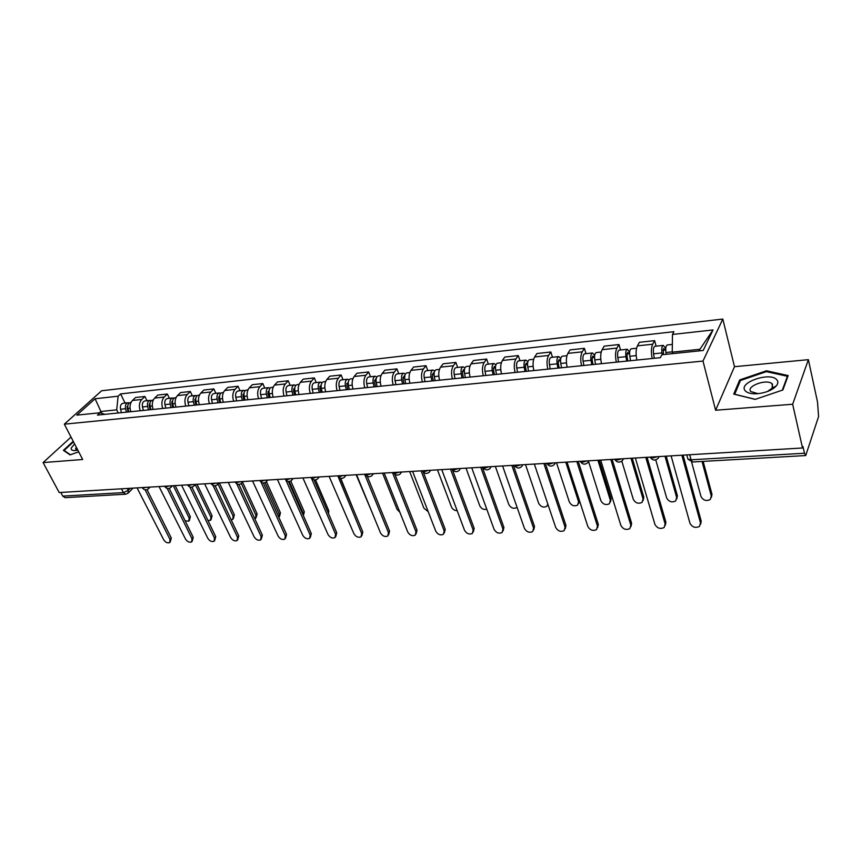 <?xml version="1.0" encoding="UTF-8"?>
<svg xmlns="http://www.w3.org/2000/svg" width="862" height="862" viewBox="0 0 862 862"><rect width="100%" height="100%" fill="white"/><g stroke="black" fill="none" stroke-linecap="round" stroke-linejoin="round"><path stroke-width="1.29" d="M792.663 404.246L808.384 359.659L734.489 366.695L722.809 319.059L101.651 390.755L64.316 424.179L702.983 361.07L715.622 410.237L792.663 404.246L802.522 447.981L59.198 492.547L43.1 462.582L82.698 459.5L64.316 424.179M808.384 359.659L817.521 402.058L818.577 416.572L805.711 455.556L692.531 461.989L691.065 459.802L804.483 453.24L805.711 455.556M121.456 488.819L123.395 492.611L125.658 494.217L65.049 497.665L62.754 496.113L123.395 492.611L128.266 490.327L130.259 488.291M60.782 492.45L62.754 496.113M71.029 437.077L43.1 462.582M804.483 453.24L802.985 446.57L802.522 447.981M652.189 358.495C650.993 352.515 651.155 347.752 652.674 344.218L654.614 340.63L639.399 342.3L637.417 345.867C635.844 349.39 635.671 354.12 636.889 360.057M656.122 346.158L654.614 340.63M616.341 362.148C615.102 356.275 615.296 351.577 616.923 348.086L618.97 344.531L604.219 346.147L602.118 349.681C600.458 353.161 600.254 357.827 601.504 363.667M620.532 349.972L618.97 344.531M581.57 365.703C580.309 359.917 580.525 355.295 582.238 351.836L584.404 348.323L570.084 349.897L567.875 353.388C566.129 356.825 565.903 361.426 567.174 367.169M586.009 353.668L584.404 348.323M547.833 369.141C546.54 363.452 546.799 358.894 548.588 355.467L550.85 351.998L536.951 353.528L534.645 356.976C532.824 360.381 532.565 364.917 533.869 370.574M552.51 357.256L550.85 351.998M515.088 372.481C513.774 366.878 514.043 362.385 515.918 359.001L518.277 355.564L504.776 357.051L502.384 360.467C500.477 363.829 500.197 368.3 501.522 373.871M519.98 360.747L518.277 355.564M483.291 375.735C481.944 370.207 482.246 365.779 484.185 362.439L486.631 359.034L473.518 360.478L471.04 363.861C469.068 367.18 468.756 371.587 470.113 377.071M488.377 364.13L486.631 359.034M452.399 378.881C451.031 373.451 451.354 369.076 453.358 365.768L455.89 362.406L443.143 363.807L440.579 367.147C438.542 370.445 438.208 374.787 439.588 380.196M457.668 367.417L455.89 362.406M422.369 381.952C420.979 376.586 421.324 372.276 423.393 369.011L426 365.682L413.609 367.04L410.969 370.358C408.868 373.602 408.523 377.89 409.913 383.224M427.811 370.617L426 365.682M393.169 384.926C391.768 379.646 392.124 375.39 394.257 372.158L396.94 368.861L384.872 370.186L382.168 373.472C380.013 376.683 379.646 380.918 381.058 386.165M398.772 373.731L396.94 368.861M364.777 387.825C363.344 382.62 363.732 378.418 365.919 375.229L368.656 371.964L356.922 373.246L354.153 376.5C351.944 379.679 351.556 383.859 352.989 389.031M370.531 376.759L368.656 371.964M337.139 390.648C335.695 385.519 336.094 381.37 338.335 378.213L341.137 374.981L329.715 376.231L326.881 379.442C324.629 382.599 324.22 386.715 325.674 391.822M343.033 379.7L341.137 374.981M310.234 393.395C308.779 388.331 309.199 384.236 311.484 381.112L314.339 377.912L303.219 379.14L300.332 382.319C298.026 385.433 297.605 389.505 299.071 394.537M316.268 382.577L314.339 377.912M284.04 396.067C282.574 391.079 283.005 387.038 285.333 383.935L288.253 380.778L277.413 381.963L274.472 385.109C272.123 388.202 271.692 392.221 273.168 397.177M290.192 385.368L288.253 380.778M258.525 398.675C257.038 393.751 257.49 389.753 259.861 386.693L262.824 383.558L252.264 384.721L249.28 387.835C246.888 390.885 246.435 394.861 247.922 399.752M264.785 388.094L262.824 383.558M233.656 401.207C232.169 396.358 232.621 392.415 235.035 389.376L238.052 386.273L227.751 387.404L224.713 390.497C222.299 393.514 221.836 397.436 223.333 402.263M240.024 390.745L238.052 386.273M209.423 403.685C207.914 398.89 208.388 395.001 210.834 391.994L213.895 388.924L203.852 390.023L200.771 393.083C198.314 396.067 197.84 399.946 199.348 404.709M215.888 393.331L213.895 388.924M185.783 406.099C184.274 401.369 184.759 397.522 187.237 394.548L190.33 391.51L180.546 392.576L177.421 395.604C174.932 398.567 174.447 402.392 175.967 407.101M192.345 395.852L190.33 391.51M162.735 408.448C161.216 403.782 161.7 399.979 164.211 397.037L167.357 394.02L157.8 395.065L154.643 398.072C152.121 401.002 151.626 404.784 153.156 409.428M169.383 398.309L167.357 394.02M140.247 410.743C138.717 406.131 139.213 402.382 141.756 399.462L144.924 396.477L135.603 397.501L132.414 400.474C129.871 403.373 129.354 407.112 130.895 411.702M146.971 400.711L144.924 396.477M699.136 350.899L699.922 349.272L672.241 352.149L672.64 353.635M672.241 352.149L672.479 334.456L713.014 329.941L703.209 350.478L661.876 354.745L660.357 357.665L97.449 415.107L100.035 412.747L76.826 415.139L95.089 398.761L118.116 396.197L116.704 409.859L100.854 411.497L99.421 412.812M672.479 334.456L673.922 331.698L120.594 393.923L118.116 396.197M722.809 319.059L702.983 361.07M734.489 366.695L715.622 410.237M733.734 394.096L755.155 399.386L782.858 389.98L788.18 375.573L766.469 370.779L739.715 379.916L733.734 394.096M73.238 441.312L63.389 450.352L70.048 454.888L78.711 451.828M101.759 413.307L95.089 398.761M118.266 412.984L116.704 409.859M125.087 403.06L120.594 393.923M104.97 414.342L100.035 412.747M713.014 329.941L699.922 349.272M740.081 381.403L739.715 379.916M766.684 371.705L766.469 370.779M670.334 455.901L671.11 455.879L689.966 523.266C692.272 527.296 695.44 528.341 699.491 526.402L700.504 522.943L681.853 455.233L682.629 455.168M683.081 455.136L701.226 521.154L700.634 524.171M666.251 354.293L665.949 352.515C665.453 348.194 665.884 345.684 667.274 344.962L672.349 344.423M663.341 354.594L663.578 348.539L664.591 350.015L665.723 349.897M691.572 461.935L700.978 496.48C703.209 500.434 706.301 501.436 710.277 499.486L711.29 496.049L702.024 461.45M662.253 354.702L661.962 352.935C661.456 348.625 661.897 346.104 663.287 345.393L665.766 348.442M654.301 358.28L653.547 353.808C653.04 349.509 653.493 347.009 654.904 346.287L663.287 345.393M703.155 461.385L711.98 494.346L711.409 497.309M662.846 350.198L664.591 350.015L665.389 348.485M634.615 458.045L635.359 458.013L654.915 524.365C657.178 528.287 660.26 529.333 664.16 527.512L665.141 524.042L645.789 457.388L646.543 457.334M647.082 457.302L665.917 522.275L665.281 525.389M599.963 460.125L600.685 460.092L620.877 525.421C623.107 529.257 626.103 530.302 629.853 528.578L630.812 525.109L610.802 459.489L611.535 459.435M612.16 459.392L631.63 523.374L630.962 526.563M776.899 379.873C770.52 371.425 737.85 382.577 745.145 390.68C747.311 393.115 751.513 394.117 757.752 393.697C766.146 392.706 772.341 390.098 776.35 385.853C778.127 383.601 778.311 381.607 776.899 379.873M767.395 391.531L772.072 388.245L772.471 384.15L771.856 383.568C766.146 378.73 745.953 386.359 750.759 391.531L758.075 393.675M755.317 399.332L734.683 394.246L740.469 380.487L766.393 371.641L787.426 376.295L782.297 390.174M787.609 377.114L787.426 376.295M74.617 443.962L71.309 447.906C70.781 449.835 72.085 450.707 75.253 450.524L77.806 450.093M76.362 447.324L75.673 448.499L76.039 449.91L77.03 450.266M70.447 454.748L64.133 450.449L73.507 441.829M64.467 451.085L64.133 450.449M630.575 360.704L629.81 356.275C629.303 352.03 629.777 349.541 631.232 348.819L636.565 348.248M627.848 360.973L626.976 355.909L627.665 352.342L628.721 353.786L629.572 353.7M655.756 459.899L666.66 497.934C668.847 501.792 671.854 502.794 675.689 500.941L676.67 497.514L665.011 456.224M626.706 361.092L625.941 356.674C625.424 352.439 625.898 349.95 627.374 349.239L629.626 352.267M618.55 361.932L617.785 357.525C617.267 353.301 617.752 350.823 619.239 350.112L627.374 349.239M666.218 456.149L677.403 495.833L676.799 498.882M626.889 353.98L628.721 353.786L629.572 352.267M595.534 364.27L594.758 359.917C594.241 355.737 594.748 353.28 596.288 352.569L601.213 352.041M592.991 364.54L592.097 359.551L592.83 356.028L594.521 357.385M621.814 461.127L633.301 499.335C635.456 503.106 638.386 504.119 642.082 502.363L643.041 498.926L630.984 458.261M591.785 364.658L591.009 360.316C590.481 356.135 590.998 353.689 592.539 352.967L594.651 355.403M583.876 365.466L583.089 361.135C582.572 356.976 583.089 354.53 584.651 353.819L592.539 352.967M632.245 458.185L643.817 497.277L643.171 500.402M592.011 357.655L593.929 357.45L594.554 356.415M566.323 462.14L567.034 462.118L587.819 526.456C590.017 530.195 592.927 531.24 596.547 529.602L597.474 526.154L576.85 461.526L577.562 461.472M578.262 461.429L598.325 524.43L597.625 527.684M533.664 464.101L534.354 464.068L555.699 527.447C557.854 531.111 560.688 532.156 564.179 530.604L565.073 527.156L543.89 463.497L544.568 463.444M545.355 463.4L565.968 525.464L565.235 528.772M501.932 465.997L502.6 465.976L524.462 528.428C526.596 531.994 529.354 533.05 532.727 531.574L533.578 528.137L511.866 465.426L512.534 465.361M513.386 465.318L534.515 526.466L533.761 529.818M561.55 367.74L560.753 363.462C560.235 359.335 560.774 356.922 562.369 356.2L566.927 355.715M559.158 367.988L558.242 363.074L559.029 359.605L560.515 360.962M588.617 461.687L600.879 500.703C603.012 504.389 605.857 505.401 609.423 503.742L610.35 500.305L597.916 460.243M557.908 368.117L557.111 363.839C556.583 359.723 557.132 357.31 558.738 356.588L560.753 358.538M550.225 368.904L549.428 364.637C548.9 360.531 549.45 358.129 551.077 357.418L558.738 356.588M599.241 460.168L611.169 498.678L610.479 501.867M558.167 361.21L560.526 360.435M528.557 371.113L527.749 366.889C527.221 362.827 527.792 360.445 529.451 359.734L533.643 359.282M526.316 371.339L525.389 366.501L526.219 363.074L527.512 364.432M556.486 462.732L569.362 502.04C571.452 505.638 574.221 506.64 577.669 505.067L578.564 501.652L565.784 462.172M525.023 371.468L524.204 367.255C523.676 363.204 524.247 360.822 525.917 360.111L527.856 361.706M517.566 372.233L516.747 368.031C516.219 363.99 516.801 361.62 518.482 360.909L525.917 360.111M579.598 500.994L578.704 503.289M525.314 364.658L527.512 364.26M496.512 374.377L495.693 370.229C495.165 366.221 495.758 363.872 497.482 363.161L501.339 362.74M525.497 464.586L538.685 503.333C540.754 506.845 543.448 507.858 546.777 506.371L547.844 504.13M494.422 374.593L493.484 369.83L494.346 366.447L495.467 367.535M493.075 374.733L492.256 370.585C491.728 366.587 492.321 364.238 494.055 363.527L495.909 364.852M485.845 375.476L485.015 371.339C484.476 367.352 485.09 365.014 486.825 364.292L494.055 363.527M471.105 467.85L471.751 467.829L494.088 529.365C496.189 532.867 498.882 533.912 502.137 532.511L502.955 529.096L480.759 467.29L481.405 467.236M482.321 467.182L503.925 527.436L503.139 530.83M465.394 377.556L464.553 373.462C464.015 369.518 464.64 367.19 466.417 366.479L469.952 366.102M495.359 466.396L508.839 504.593C510.875 508.03 513.504 509.043 516.726 507.621L517.071 507.309M463.433 377.761L462.485 373.063L463.379 369.723L464.338 370.423M462.054 377.901L461.213 373.806C460.674 369.873 461.299 367.557 463.088 366.846L464.877 367.966M455.017 378.612L454.177 374.539C453.638 370.617 454.274 368.3 456.063 367.589L463.088 366.846M441.128 469.65L441.753 469.628L464.532 530.292C466.611 533.707 469.23 534.752 472.387 533.427L473.163 530.022L450.514 469.1L451.138 469.047M452.13 468.993L474.175 528.384L473.357 531.843M435.138 380.648L434.297 376.608C433.758 372.729 434.394 370.423 436.226 369.723L439.458 369.378M466.019 468.152L479.778 505.822C481.405 508.785 483.733 509.927 486.782 509.248M433.317 380.832L432.347 376.209L433.284 372.901L434.103 373.354M431.894 380.982L431.043 376.953C430.504 373.074 431.151 370.779 432.993 370.067L434.717 371.016M425.052 381.672L424.201 377.664C423.662 373.796 424.319 371.511 426.162 370.8L432.993 370.067M411.971 471.395L412.586 471.374L435.773 531.186C437.831 534.526 440.385 535.571 443.434 534.311L444.178 530.927L421.109 470.867L421.712 470.814M423.199 471.913L445.212 529.311L444.372 532.856M405.722 383.644L404.871 379.668C404.332 375.843 405 373.569 406.875 372.869L409.816 372.546M437.465 469.865L451.483 507.018C452.647 509.377 454.543 510.595 457.172 510.67M404.03 383.816L403.05 379.258L404.019 376.004L404.709 376.285M402.565 383.967L401.714 380.002C401.175 376.177 401.843 373.914 403.718 373.203L405.388 374.022M395.917 384.646L395.055 380.692C394.516 376.877 395.195 374.625 397.08 373.914L403.718 373.203M383.601 473.098L384.204 473.076L407.769 532.059C409.806 535.334 412.295 536.369 415.247 535.173L415.947 531.8L392.49 472.581L393.083 472.527M394.893 474.272L417.014 530.205L416.141 533.837M377.114 386.564L376.252 382.642C375.703 378.871 376.392 376.629 378.321 375.929L380.982 375.638M409.665 471.536L423.91 508.181L428.22 511.694M375.541 386.726L374.55 382.232L375.541 379.011L376.112 379.183M374.043 386.876L373.181 382.965C372.632 379.194 373.321 376.953 375.25 376.252L376.866 376.963M367.568 387.544L366.706 383.644C366.156 379.883 366.856 377.653 368.796 376.942L375.25 376.252M355.984 474.757L356.577 474.736L380.498 532.91C382.502 536.121 384.937 537.155 387.803 536.013L388.46 532.662L364.637 474.251L367.352 474.919L370.811 473.863M367.255 476.298L389.559 531.089L388.654 534.774M349.282 389.408L348.41 385.54C347.86 381.823 348.571 379.603 350.532 378.903L352.935 378.644M382.566 473.163L397.048 509.313L399.86 512.265M347.817 389.559L346.815 385.131L348.28 382.028M346.287 389.71L345.414 385.853C344.865 382.135 345.576 379.926 347.548 379.226L349.11 379.84M339.994 390.357L339.111 386.51C338.572 382.803 339.283 380.595 341.255 379.894L347.548 379.226M329.101 476.363L353.926 533.729C355.909 536.875 358.29 537.91 361.059 536.821L361.684 533.492L337.829 475.856M340.285 478.141L362.805 531.94L361.878 535.69M322.183 392.178L321.3 388.363C320.75 384.689 321.472 382.502 323.476 381.801L325.631 381.564M356.178 474.757L371.91 512.028M320.826 392.318L319.813 387.943L321.192 384.829M319.274 392.469L318.39 388.665C317.841 384.991 318.574 382.814 320.578 382.114L322.086 382.653M313.143 393.094L312.26 389.301C311.71 385.648 312.443 383.471 314.458 382.771L320.578 382.114M302.918 477.936L328.023 534.537C329.984 537.629 332.312 538.653 335.006 537.608L335.587 534.3L311.128 477.462L313.057 478.151L316.397 477.128M313.994 479.843L336.73 532.77L335.781 536.563M295.795 394.871L294.912 391.111C294.351 387.48 295.095 385.325 297.142 384.624L299.06 384.42M294.545 394.99L293.522 390.68L294.815 387.588M292.961 395.152L292.078 391.402C291.518 387.781 292.272 385.626 294.308 384.926L295.774 385.4M286.992 395.766L286.098 392.027C285.548 388.417 286.292 386.262 288.35 385.562L294.308 384.926M340.705 478.27L354.163 511.285M277.402 479.466L302.777 535.324C304.717 538.351 306.991 539.375 309.609 538.384L310.158 535.097L285.872 480.069M288.35 481.449L311.311 533.578L310.342 537.414M270.097 397.49L269.203 393.783C268.642 390.206 269.407 388.072 271.476 387.372L273.179 387.189M268.933 397.608L267.91 393.352L269.116 390.281M267.328 397.77L266.433 394.063C265.884 390.497 266.649 388.363 268.718 387.663L270.151 388.083M261.509 398.363L260.615 394.677C260.065 391.111 260.83 388.988 262.91 388.288L268.718 387.663M315.546 479.918L328.788 510.789L328.551 513.741M252.534 480.953L278.146 536.089C280.075 539.062 282.305 540.075 284.837 539.127L285.344 535.873L261.046 482.095M263.341 482.968L286.529 534.365L285.537 538.244M245.045 400.043L244.151 396.38C243.59 392.856 244.366 390.745 246.467 390.055L247.954 389.893M303.37 515.551L303.187 513.278L289.19 481.481M243.989 400.151L242.955 395.96L244.075 392.921M242.362 400.324L241.457 396.66C240.907 393.137 241.683 391.036 243.784 390.335L245.174 390.702M236.684 400.895L235.789 397.253C235.229 393.74 236.005 391.639 238.117 390.949L243.784 390.335M290.774 481.007L304.318 511.834L303.381 515.573M228.279 482.408L254.128 536.843C256.036 539.752 258.212 540.765 260.669 539.86L261.143 536.617L236.759 483.862M238.946 484.422L262.35 535.14L261.337 539.041M220.64 402.532L219.735 398.923C219.174 395.442 219.961 393.352 222.094 392.663L223.377 392.522M278.889 517.426L279.288 514.28L265.043 482.655M219.659 402.64L218.625 398.492L219.659 395.507M218.011 402.802L217.105 399.192C216.556 395.723 217.343 393.632 219.476 392.943L220.823 393.266M212.483 403.373L211.578 399.774C211.018 396.304 211.815 394.225 213.959 393.535L219.476 392.943M266.433 481.707L280.441 512.858L279.45 516.683M204.628 483.83L230.682 537.565C232.568 540.431 234.712 541.433 237.104 540.571L237.535 537.36L213.033 485.478M215.144 485.802L238.752 535.895L237.729 539.806M196.838 404.968L195.922 401.401C195.372 397.964 196.17 395.895 198.325 395.205L199.413 395.098M254.796 518.773L255.486 518.461L255.949 515.271L241.317 483.463M195.943 405.054L194.898 400.97L195.857 398.039M194.273 405.226L193.368 401.67C192.808 398.233 193.616 396.175 195.771 395.486L197.086 395.777M188.886 405.776L187.97 402.231C187.42 398.804 188.218 396.746 190.383 396.057L195.771 395.486M242.524 482.095L257.124 513.86L256.111 517.696M181.559 485.209L207.796 538.287C209.671 541.099 211.761 542.09 214.088 541.261L214.487 538.071L189.855 486.998M191.903 487.138L215.726 536.627L214.692 540.56M173.618 407.338L172.702 403.815C172.152 400.421 172.96 398.373 175.148 397.694L176.042 397.597M231.167 519.786L232.729 519.398L233.16 516.23L218 483.97M172.809 407.414L171.764 403.384L172.637 400.528M171.118 407.586L170.213 404.073C169.652 400.679 170.471 398.643 172.648 397.964L173.93 398.222M165.86 408.125L164.944 404.623C164.394 401.239 165.202 399.203 167.4 398.524L172.648 397.964M219.39 482.946L234.356 514.84L233.333 518.698M159.039 486.567L185.449 538.976C187.302 541.745 189.36 542.726 191.623 541.939L191.989 538.772L167.228 488.442M169.211 488.409L193.239 537.338L192.194 541.282M150.969 409.644L150.053 406.174C149.492 402.813 150.322 400.798 152.52 400.119L153.242 400.043M207.957 520.486L210.5 520.314L210.91 517.168L195.254 484.519M150.236 409.719L149.18 405.733L149.977 402.953M148.533 409.892L147.617 406.422C147.057 403.071 147.887 401.056 150.096 400.377L151.335 400.604M143.394 410.42L142.478 406.961C141.918 403.621 142.747 401.606 144.967 400.927L150.096 400.377M197.021 484.282L212.106 515.788L211.071 519.657M137.058 487.881L163.629 539.655C165.461 542.37 167.487 543.351 169.685 542.597L170.008 539.461L145.128 489.821M147.057 489.648L171.279 538.039L170.223 541.993M128.858 411.907L127.942 408.469C127.382 405.162 128.222 403.157 130.442 402.479L131.002 402.425M185.114 520.799L188.789 521.208L189.155 518.084L173.327 485.705M128.201 411.971L127.145 408.038L127.856 405.334M126.488 412.144L125.561 408.717C125.012 405.409 125.841 403.416 128.072 402.737L129.278 402.942M121.467 412.661L120.551 409.234C119.99 405.937 120.831 403.955 123.061 403.276L128.072 402.737M175.18 485.597L190.373 516.726L189.328 520.605M149.007 487.159L148.286 488.916C146.087 490.413 144.159 490.112 142.532 488L146.702 487.299M164.631 486.233L166.129 486.901L169.167 485.952M187.539 484.853L189.101 485.532L192.183 484.573M211.018 483.442L212.645 484.132L215.78 483.162M235.089 481.998L236.791 482.698L239.97 481.707M259.785 480.522L261.563 481.222L264.796 480.22M285.117 479.003L286.971 479.703L290.257 478.69M337.818 475.846L339.843 476.557L343.238 475.522M393.417 472.505L395.615 473.238L399.138 472.16M422.369 470.771L424.675 471.503L428.252 470.415M452.151 468.982L454.554 469.725L458.196 468.626M482.774 467.15L485.284 467.894L489.002 466.773M514.291 465.264L516.909 466.008L520.702 464.877M546.734 463.314L549.482 464.068L553.339 462.916M580.148 461.31L583.014 462.075L586.947 460.901M614.584 459.252L617.58 460.017L621.588 458.832M650.077 457.119L653.213 457.894L657.297 456.688M127.317 488.463L128.266 490.327L127.964 493.279L125.658 494.217M154.643 398.072L164.211 397.037M177.421 395.604L187.237 394.548M200.771 393.083L210.834 391.994M224.713 390.497L235.035 389.376M249.28 387.835L259.861 386.693M274.472 385.109L285.333 383.935M300.332 382.319L311.484 381.112M326.881 379.442L338.335 378.213M354.153 376.5L365.919 375.229M382.168 373.472L394.257 372.158M410.969 370.358L423.393 369.011M440.579 367.147L453.358 365.768M471.04 363.861L484.185 362.439M502.384 360.467L515.918 359.001M534.645 356.976L548.588 355.467M567.875 353.388L582.238 351.836M602.118 349.681L616.923 348.086M637.417 345.867L652.674 344.218M132.414 400.474L141.756 399.462M659.182 456.569L658.062 458.39C655.077 460.89 652.469 460.513 650.228 457.259L650.185 457.108M623.517 458.713L622.407 460.534C619.498 462.948 616.955 462.582 614.768 459.414L614.714 459.241M588.918 460.782L587.819 462.625C584.975 464.952 582.496 464.575 580.363 461.504L580.298 461.299M555.343 462.797L554.255 464.64C551.475 466.892 549.051 466.525 546.971 463.54L546.885 463.303M522.738 464.758L521.672 466.601C518.956 468.777 516.575 468.411 514.539 465.512L514.452 465.254M491.081 466.654L490.025 468.508C487.364 470.598 485.026 470.243 483.032 467.419L482.935 467.139M460.308 468.497L459.274 470.35C456.655 472.387 454.371 472.031 452.421 469.284L452.302 468.982M430.386 470.296L429.384 472.139C426.819 474.111 424.567 473.766 422.649 471.083L422.531 470.76M401.293 472.031L400.313 473.884C397.791 475.792 395.583 475.447 393.697 472.839L393.568 472.505M372.987 473.734L372.028 475.576C369.55 477.429 367.384 477.095 365.531 474.542L365.38 474.186M345.436 475.382L344.509 477.214C342.063 479.024 339.93 478.69 338.109 476.201L337.958 475.835M318.617 476.998L317.712 478.819C315.309 480.587 313.208 480.253 311.408 477.817L311.247 477.44M292.498 478.561L291.615 480.382C289.244 482.095 287.175 481.761 285.408 479.391L285.236 478.992M267.048 480.091L266.196 481.89C263.847 483.571 261.811 483.248 260.065 480.921L259.882 480.511M242.233 481.578L241.414 483.366C239.097 485.004 237.082 484.681 235.369 482.408L235.175 481.998M218.054 483.022L217.256 484.81C214.972 486.405 212.979 486.093 211.287 483.862L211.093 483.442M194.467 484.433L193.691 486.211C191.439 487.773 189.478 487.461 187.797 485.274L187.593 484.853M171.463 485.823L170.708 487.58C168.489 489.11 166.538 488.797 164.89 486.653L164.674 486.222M687.456 457.453L687.908 459.112L691.065 459.802L689.697 454.748M700.504 522.943L701.226 521.154M665.949 352.515L672.241 351.858M653.547 353.808L661.962 352.935M711.98 494.346L711.29 496.049M665.141 524.042L665.917 522.275M630.812 525.109L631.63 523.374M629.81 356.275L636.178 355.618M617.785 357.525L625.941 356.674M677.403 495.833L676.67 497.514M594.758 359.917L600.782 359.292M583.089 361.135L591.009 360.316M643.817 497.277L643.041 498.926M597.474 526.154L598.325 524.43M565.073 527.156L565.968 525.464M533.578 528.137L534.515 526.466M560.753 363.462L566.442 362.87M549.428 364.637L557.111 363.839M611.169 498.678L610.35 500.305M527.749 366.889L533.125 366.328M516.747 368.031L524.204 367.255M579.339 500.186L578.564 501.652M495.693 370.229L500.768 369.701M493.409 368.009L495.456 367.794M485.015 371.339L492.256 370.585M502.955 529.096L503.925 527.436M464.553 373.462L469.348 372.966M462.409 371.274L464.316 371.069M454.177 374.539L461.213 373.806M473.163 530.022L474.175 528.384M434.297 376.608L438.812 376.144M432.282 374.442L434.06 374.259M424.201 377.664L431.043 376.953M444.178 530.927L445.212 529.311M404.871 379.668L409.138 379.226M402.985 377.524L404.634 377.351M395.055 380.692L401.714 380.002M415.947 531.8L417.014 530.205M376.252 382.642L380.271 382.232M374.485 380.519L376.015 380.357M366.706 383.644L373.181 382.965M388.46 532.662L389.559 531.089M348.41 385.54L352.192 385.152M346.761 383.428L348.173 383.278M339.111 386.51L345.414 385.853M361.684 533.492L362.805 531.94M321.3 388.363L324.866 387.986M319.759 386.273L321.073 386.133M312.26 389.301L318.39 388.665M335.587 534.3L336.73 532.77M294.912 391.111L298.263 390.755M293.468 389.031L294.675 388.902M286.098 392.027L292.078 391.402M310.158 535.097L311.311 533.578M269.203 393.783L272.349 393.449M267.866 391.725L268.966 391.607M260.615 394.677L266.433 394.063M328.788 510.789L327.829 512.039M285.344 535.873L286.529 534.365M244.151 396.38L247.103 396.078M242.912 394.343L243.924 394.246M235.789 397.253L241.457 396.66M304.318 511.834L303.187 513.278M261.143 536.617L262.35 535.14M219.735 398.923L222.504 398.632M218.582 396.908L219.508 396.811M211.578 399.774L217.105 399.192M280.441 512.858L279.288 514.28M237.535 537.36L238.752 535.895M195.922 401.401L198.519 401.132M194.866 399.397L195.696 399.311M187.97 402.231L193.368 401.67M257.124 513.86L255.949 515.271M214.487 538.071L215.726 536.627M172.702 403.815L175.137 403.567M171.721 401.832L172.475 401.757M164.944 404.623L170.213 404.073M234.356 514.84L233.16 516.23M191.989 538.772L193.239 537.338M150.053 406.174L152.315 405.937M149.148 404.203L149.826 404.138M142.478 406.961L147.617 406.422M212.106 515.788L210.91 517.168M170.008 539.461L171.279 538.039M127.942 408.469L130.054 408.254M127.113 406.519L127.716 406.455M120.551 409.234L125.561 408.717M190.373 516.726L189.155 518.084M430.3 470.824L430.677 470.275M401.186 472.678L401.66 472.01M372.858 474.477L373.429 473.712M345.285 476.212L345.953 475.35M318.455 477.904L319.209 476.955M292.315 479.531L293.155 478.518M266.854 481.125L267.77 480.048M242.039 482.655L243.03 481.524M217.838 484.153L218.905 482.968M194.252 485.608L195.383 484.379M171.236 487.03L172.422 485.759M148.781 488.398L150.031 487.105M686.766 454.92L687.908 459.112L692.531 461.989M132.996 488.129L128.427 492.805M772.718 387.286L771.856 383.568M772.072 388.245L776.35 385.853"/></g></svg>
